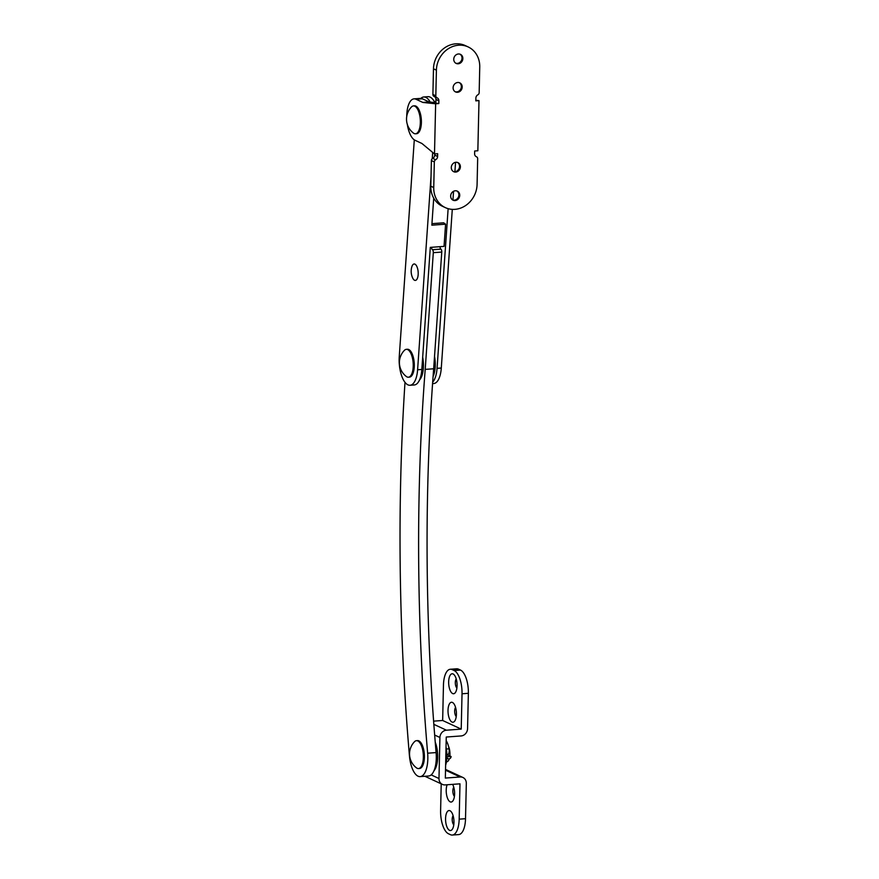 <?xml version="1.0" encoding="UTF-8"?>
<svg xmlns="http://www.w3.org/2000/svg" width="879" height="879" viewBox="0 0 879 879"><rect width="100%" height="100%" fill="white"/><g stroke="black" fill="none" stroke-linecap="round" stroke-linejoin="round"><path stroke-width="1.32" d="M404.999 382.332A1070.468 443.917 -94.2 0 0 409.449 755.896A22.129 9.175 -94.2 0 0 418.052 776.201A22.129 9.175 -94.2 0 0 420.151 776.618A22.129 9.175 -94.2 0 0 427.644 753.193A1026.2 425.557 85.8 0 1 425.205 369.389L433.303 252.68A2.329 0.967 -94.2 0 0 432.49 249.768L432.391 249.702A2.329 0.967 85.8 0 1 431.567 247.285M420.151 776.618L428.611 776.003A22.129 9.175 -94.2 0 0 436.105 752.578A1026.2 425.557 85.8 0 1 433.666 368.773L441.763 252.064A2.329 0.967 -94.2 0 0 440.95 249.153L440.851 249.087A2.329 0.967 85.8 0 1 440.027 246.669M425.205 369.389L433.666 368.773M432.677 382.134A22.129 9.175 -94.2 0 0 437.061 368.345L448.136 208.675M432.567 383.629L433.721 383.541A22.129 9.175 -94.2 0 0 441.291 368.037L452.289 209.367M452.938 200.071L453.553 191.27M454.904 171.691L455.564 162.318M415.284 264.348A8.241 3.417 85.8 0 1 418.162 274.644A8.241 3.417 85.8 0 1 414.196 280.049A8.241 3.417 85.8 0 1 412.625 277.896A15.723 15.723 0 0 1 411.811 266.864A8.241 3.417 85.8 0 1 415.284 264.348M414.295 139.849L399.253 356.632A22.129 9.175 -94.2 0 0 406.966 384.277A22.129 9.175 -94.2 0 0 410.043 385.266A22.129 9.175 -94.2 0 0 417.602 369.762L431.04 176.152M410.043 385.266L414.262 384.958A22.129 9.175 -94.2 0 0 421.832 369.455L430.303 247.384L444.049 246.384L445.587 224.189L431.842 225.189L433.721 198.16M434.885 102.568A22.129 9.175 -94.2 0 0 427.985 96.679L423.755 96.987A22.129 9.175 -94.2 0 0 420.865 98.393M432.248 158.692L432.688 152.419M430.227 102.085A22.129 9.175 -94.2 0 0 423.755 96.987M431.952 223.662L443.653 222.805L445.587 224.189M456.882 190.963A5.01 4.439 -65.1 0 1 458.904 194.951A5.01 4.439 -65.1 0 1 452.674 199.994M459.739 195.336A5.01 4.439 -65.1 0 1 453.081 200.214A5.01 4.439 -65.1 0 1 450.652 196.006A5.01 4.439 -65.1 0 1 457.3 191.128A5.01 4.439 -65.1 0 1 459.739 195.336M457.53 162.461A5.01 4.439 -65.1 0 1 459.552 166.461A5.01 4.439 -65.1 0 1 453.322 171.493M460.387 166.845A5.01 4.439 -65.1 0 1 453.729 171.713A5.01 4.439 -65.1 0 1 451.29 167.504A5.01 4.439 -65.1 0 1 457.948 162.626A5.01 4.439 -65.1 0 1 460.387 166.845M459.332 82.67A5.01 4.439 -65.1 0 1 461.365 86.669A5.01 4.439 -65.1 0 1 455.135 91.702M462.2 87.054A5.01 4.439 -65.1 0 1 455.542 91.921A5.01 4.439 -65.1 0 1 453.103 87.713A5.01 4.439 -65.1 0 1 459.761 82.846A5.01 4.439 -65.1 0 1 462.2 87.054M459.981 54.179A5.01 4.439 -65.1 0 1 462.013 58.168A5.01 4.439 -65.1 0 1 455.783 63.211M462.848 58.552A5.01 4.439 -65.1 0 1 456.19 63.431A5.01 4.439 -65.1 0 1 453.751 59.223A5.01 4.439 -65.1 0 1 460.409 54.344A5.01 4.439 -65.1 0 1 462.848 58.552M434.413 96.58A3.494 3.098 114.9 0 1 435.951 99.426L435.863 103.239L438.819 103.546L438.874 100.788A3.494 3.098 114.9 0 0 437.05 97.8A2.329 2.066 -65.1 0 1 435.819 95.8L436.402 70.155A23.876 21.173 -65.1 0 1 468.144 46.928A23.876 21.173 -65.1 0 1 479.747 66.991L479.165 92.647A2.329 2.066 -65.1 0 1 477.846 94.822A3.494 3.098 114.9 0 0 475.88 98.096L475.814 100.854L478.989 100.624L477.846 150.77L474.671 151.001L474.616 153.759A3.494 3.098 114.9 0 0 476.44 156.759A2.329 2.066 -65.1 0 1 477.671 158.758L477.088 184.403A23.876 21.173 -65.1 0 1 445.345 207.631A23.876 21.173 -65.1 0 1 433.743 187.557L434.325 161.912A2.329 2.066 -65.1 0 1 435.643 159.736A3.494 3.098 114.9 0 0 437.61 156.462L437.676 153.704L434.501 153.935L435.643 103.777L422.843 102.436L415.998 99.25A20.964 8.691 -94.2 0 0 414.009 98.866A20.964 8.691 -94.2 0 0 406.735 116.446M445.345 207.631L442.412 206.268A23.876 21.173 -65.1 0 1 430.809 186.194L431.391 160.549A2.329 2.066 -65.1 0 1 432.71 158.374A3.494 3.098 114.9 0 0 434.687 155.1L434.709 153.924M436.874 97.712L434.116 96.437A2.329 2.066 -65.1 0 1 432.897 94.438L433.479 68.793A23.876 21.173 -65.1 0 1 465.211 45.554L468.144 46.928M438.819 103.546L435.643 103.777M435.874 102.678L429.183 101.975L422.843 102.436M407.307 124.346A20.964 8.691 -94.2 0 0 415.075 140.288L421.909 143.475L434.501 153.935M429.183 101.975L422.349 98.789A20.964 8.691 -94.2 0 0 420.36 98.404L414.009 98.866M478.989 100.624L475.825 100.294M449.543 830.347A10.021 4.153 -94.2 0 0 452.3 829.304A10.021 4.153 -94.2 0 0 453.905 820.239A10.021 4.153 -94.2 0 0 451.004 811.515A10.021 4.153 -94.2 0 0 449.982 810.746A10.021 4.153 -94.2 0 0 445.565 818.591A10.021 4.153 -94.2 0 0 449.543 830.347M447.125 784.76A10.021 4.153 -94.2 0 0 446.576 794.803A10.021 4.153 -94.2 0 0 450.191 801.857A10.021 4.153 -94.2 0 0 452.949 800.802A10.021 4.153 -94.2 0 0 452.608 784.365M452.004 722.066A10.021 4.153 -94.2 0 0 454.762 721.011A10.021 4.153 -94.2 0 0 456.366 711.957A10.021 4.153 -94.2 0 0 453.465 703.233A10.021 4.153 -94.2 0 0 452.443 702.453A10.021 4.153 -94.2 0 0 448.015 710.309A10.021 4.153 -94.2 0 0 452.004 722.066M452.641 693.564A10.021 4.153 -94.2 0 0 455.399 692.52A10.021 4.153 -94.2 0 0 457.014 683.455A10.021 4.153 -94.2 0 0 454.102 674.731A10.021 4.153 -94.2 0 0 453.092 673.962A10.021 4.153 -94.2 0 0 448.664 681.807A10.021 4.153 -94.2 0 0 452.641 693.564M441.214 783.859L440.61 810.526A19.799 8.208 -94.2 0 0 448.477 833.764L450.433 834.676A19.799 8.208 -94.2 0 0 452.311 835.05A19.799 8.208 -94.2 0 0 459.179 819.162L459.981 783.826L445.181 784.903A6.988 6.197 -65.1 0 1 442.39 784.398A6.988 6.197 -65.1 0 1 438.984 778.53L439.918 737.492A6.988 6.197 -65.1 0 1 446.422 730.196L461.222 729.109L462.024 693.773A19.799 8.208 -94.2 0 0 454.157 670.534L460.497 670.073A19.799 8.208 85.8 0 1 468.364 693.311L467.562 728.647A6.988 6.197 -65.1 0 1 461.057 735.954L446.257 737.031L445.334 778.069L460.135 776.992A6.988 6.197 -65.1 0 1 462.925 777.486A6.988 6.197 -65.1 0 1 466.32 783.365L465.518 818.701A19.799 8.208 85.8 0 1 458.651 834.589L452.311 835.05M433.6 721.143L442.653 720.483L461.222 729.109M452.202 669.633A19.799 8.208 -94.2 0 0 450.323 669.26L456.662 668.798A19.799 8.208 85.8 0 1 458.541 669.172L452.202 669.633L454.157 670.534M450.323 669.26A19.799 8.208 -94.2 0 0 443.455 685.148L442.653 720.483M458.541 669.172L460.497 670.073M456.223 678.951A5.01 2.077 -94.2 0 0 455.344 683.587A5.01 2.077 -94.2 0 0 456.893 688.037M455.575 707.441A5.01 2.077 -94.2 0 0 454.696 712.078A5.01 2.077 -94.2 0 0 456.245 716.539M453.773 787.232A5.01 2.077 -94.2 0 0 452.883 791.869A5.01 2.077 -94.2 0 0 454.432 796.33M453.124 815.723A5.01 2.077 -94.2 0 0 452.235 820.371A5.01 2.077 -94.2 0 0 453.784 824.821M446.411 761.851L446.708 761.829A9.317 3.868 -94.2 0 0 449.29 758.753M449.839 755.907A9.317 3.868 -94.2 0 0 449.938 754.358A9.317 3.868 -94.2 0 0 448.466 746.161M418.503 768.565L419.558 768.488A13.976 5.801 -94.2 0 0 424.403 757.269A13.976 5.801 -94.2 0 0 417.525 740.601L416.47 740.678A13.976 5.801 -94.2 0 0 414.558 741.667A17.47 17.47 0 0 0 416.47 767.861A13.976 5.801 -94.2 0 0 418.503 768.565A13.976 5.801 -94.2 0 0 423.348 757.346A13.976 5.801 -94.2 0 0 416.47 740.678M408.383 377.212L409.449 377.135A13.976 5.801 -94.2 0 0 414.284 364.356A13.976 5.801 -94.2 0 0 408.735 349.512A13.976 5.801 -94.2 0 0 407.416 349.26L406.351 349.337A13.976 5.801 -94.2 0 0 404.439 350.314A17.47 17.47 0 0 0 406.351 376.52A13.976 5.801 -94.2 0 0 407.065 376.948A13.976 5.801 -94.2 0 0 408.383 377.212A13.976 5.801 -94.2 0 0 413.229 364.433A13.976 5.801 -94.2 0 0 407.68 349.589A13.976 5.801 -94.2 0 0 406.351 349.337M414.789 106.172A13.976 5.801 85.8 0 1 420.338 121.005A13.976 5.801 85.8 0 1 415.492 133.795A13.976 5.801 85.8 0 1 414.163 133.531A13.976 5.801 85.8 0 1 413.46 133.092A17.47 17.47 0 0 1 411.548 106.897A13.976 5.801 85.8 0 1 413.46 105.909A13.976 5.801 85.8 0 1 414.789 106.172M413.46 105.909L414.514 105.832A13.976 5.801 85.8 0 1 415.844 106.095A13.976 5.801 85.8 0 1 421.393 120.928A13.976 5.801 85.8 0 1 416.547 133.718L415.492 133.795M435.896 101.535L434.38 101.645M433.962 770.784A18.635 7.724 -94.2 0 0 435.226 742.162M445.62 765.29A18.635 7.724 -94.2 0 0 446.038 747.106M419.525 379.948A18.635 7.724 -94.2 0 0 422.689 357.182M433.083 376.531A18.635 7.724 -94.2 0 0 434.523 356.314M446.367 748.996L449.037 748.798A14.965 6.208 -94.2 0 0 446.18 740.623M451.092 756.489L446.862 756.797A2.329 2.066 114.9 0 0 451.092 756.489L446.982 754.578M449.037 748.798A4.538 1.879 85.8 0 1 447.62 754.523L446.862 754.589M427.644 753.193L436.105 752.578M433.303 252.68L441.763 252.064M432.49 249.768L440.95 249.153M432.391 249.702L440.851 249.087M441.291 368.037L437.061 368.345M417.602 369.762L421.832 369.455M435.951 99.426L438.874 100.788M430.809 186.194L433.743 187.557M431.391 160.549L434.325 161.912M432.71 158.374L435.643 159.736M434.687 155.1L437.61 156.462M432.897 94.438L435.819 95.8M433.479 68.793L436.402 70.155M422.349 98.789L415.998 99.25M431.16 774.882L438.984 778.53M434.655 735.042L439.918 737.492M433.841 724.34L446.422 730.196M445.51 770.191L460.135 776.992M459.179 819.162L465.518 818.701M468.364 693.311L462.024 693.773M434.028 96.393L436.962 97.756M424.898 776.267L442.39 784.398M445.532 769.4L462.925 777.486M448.004 758.643L446.818 758.083"/></g></svg>
